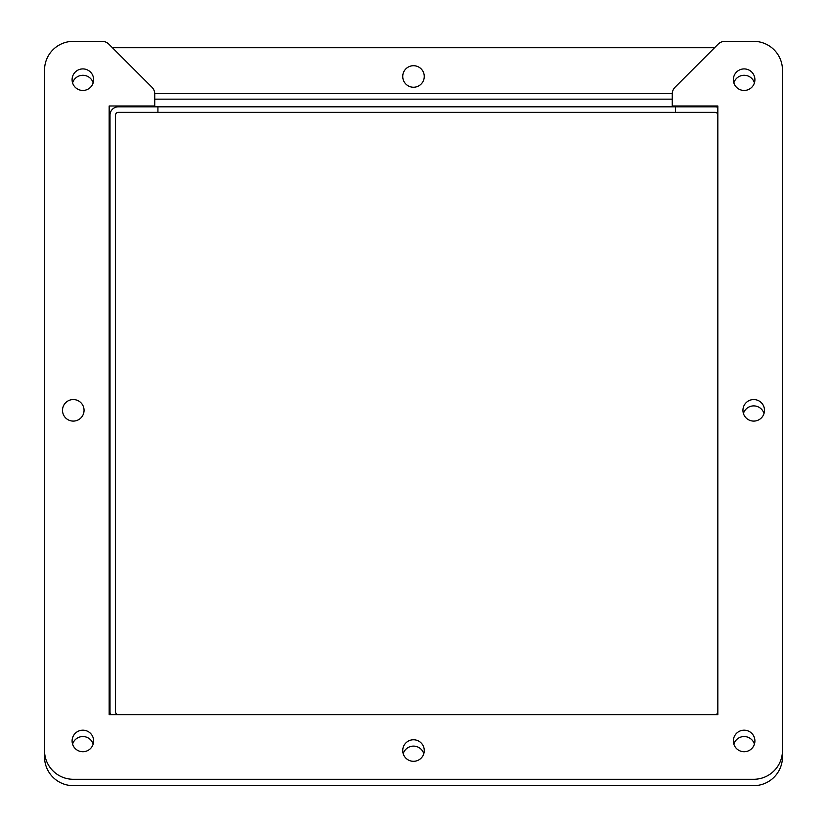 <?xml version="1.0" encoding="UTF-8"?>
<svg xmlns="http://www.w3.org/2000/svg" width="827" height="827" viewBox="0 0 827 827"><rect width="100%" height="100%" fill="white"/><g stroke="black" fill="none" stroke-linecap="round" stroke-linejoin="round"><path stroke-width="1.24" d="M72.58 82.865A10.772 10.772 0 0 1 93.162 82.865M413.5 87.238A10.772 10.772 0 0 1 404.176 71.081A10.772 10.772 0 0 1 422.824 71.081A10.772 10.772 0 0 1 413.5 87.238M72.58 744.135A10.772 10.772 0 0 1 93.162 744.135M733.838 82.865A10.772 10.772 0 0 1 754.42 82.865M44.534 750.534L44.534 70.099A28.749 28.749 0 0 1 73.283 41.35L102.093 41.35A9.583 9.583 0 0 1 108.864 44.162L151.941 87.228A9.583 9.583 0 0 1 154.742 94.009L154.742 105.98L109.164 105.98L109.164 714.652L717.836 714.652L717.836 105.98L672.258 105.98L672.258 94.009A9.583 9.583 0 0 1 675.059 87.228L718.136 44.162A9.583 9.583 0 0 1 724.907 41.35L753.717 41.35A28.749 28.749 0 0 1 782.466 70.099L782.466 750.534A28.749 28.749 0 0 1 753.717 779.282L73.283 779.282A28.749 28.749 0 0 1 44.534 750.534L44.534 756.901A28.749 28.749 0 0 0 73.283 785.65L753.717 785.65A28.749 28.749 0 0 0 782.466 756.901L782.466 76.466A28.749 28.749 0 0 0 782.466 76.446M714.58 47.718L112.42 47.718M109.164 157.926L109.164 112.348L110.477 112.348M109.164 714.652L109.164 675.442M733.838 744.135A10.772 10.772 0 0 1 754.42 744.135M403.204 753.717A10.772 10.772 0 0 1 423.796 753.717M743.421 413.5A10.772 10.772 0 0 1 764.014 413.5M93.637 79.681A10.772 10.772 0 0 1 77.48 89.016A10.772 10.772 0 0 1 77.48 70.357A10.772 10.772 0 0 1 93.637 79.681M84.054 410.316A10.772 10.772 0 0 1 67.897 419.651A10.772 10.772 0 0 1 67.897 400.992A10.772 10.772 0 0 1 84.054 410.316M754.906 79.681A10.772 10.772 0 0 1 738.749 89.016A10.772 10.772 0 0 1 738.749 70.357A10.772 10.772 0 0 1 754.906 79.681M93.637 740.951A10.772 10.772 0 0 1 77.48 750.285A10.772 10.772 0 0 1 77.48 731.626A10.772 10.772 0 0 1 93.637 740.951M754.906 740.951A10.772 10.772 0 0 1 738.749 750.285A10.772 10.772 0 0 1 738.749 731.626A10.772 10.772 0 0 1 754.906 740.951M764.489 410.316A10.772 10.772 0 0 1 748.332 419.651A10.772 10.772 0 0 1 748.332 400.992A10.772 10.772 0 0 1 764.489 410.316M424.272 750.534A10.772 10.772 0 0 1 408.114 759.868A10.772 10.772 0 0 1 408.114 741.209A10.772 10.772 0 0 1 424.272 750.534M672.268 93.637L154.732 93.637M154.742 99.157L672.258 99.157M717.836 115.098A2.76 2.76 0 0 0 715.076 112.348L675.442 112.348L675.442 106.828L715.076 106.828A8.28 8.28 0 0 1 717.836 107.303M115.532 115.108A2.76 2.76 0 0 1 118.292 112.348A2.76 2.76 0 0 0 115.532 115.108L115.532 711.892A2.76 2.76 0 0 0 118.292 714.652M110.477 714.652A8.28 8.28 0 0 1 110.012 711.892L110.012 115.108A8.28 8.28 0 0 1 118.292 106.828L157.926 106.828L157.926 112.348L118.292 112.348M717.836 711.902A2.76 2.76 0 0 1 715.076 714.652M157.926 106.828L675.442 106.828M110.012 154.742L110.012 115.108M157.926 112.348L675.442 112.348"/></g></svg>
